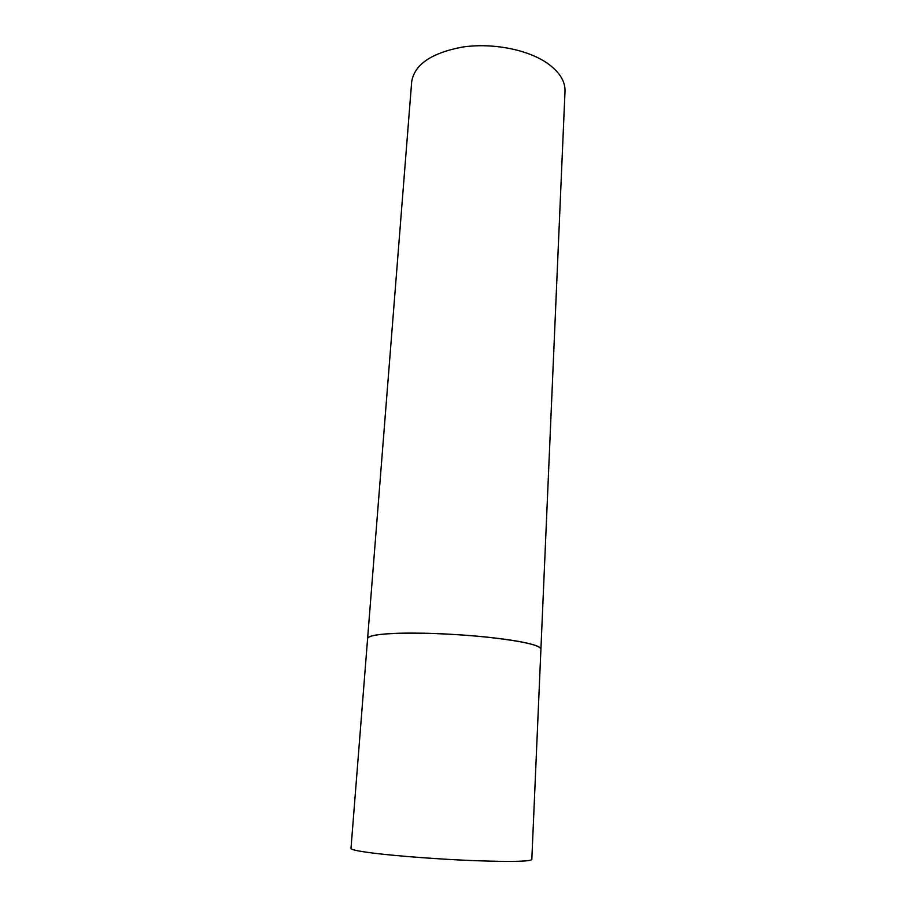 <?xml version="1.0" encoding="UTF-8"?>
<svg xmlns="http://www.w3.org/2000/svg" width="916" height="916" viewBox="0 0 916 916"><rect width="100%" height="100%" fill="white"/><g stroke="black" fill="none" stroke-linecap="round" stroke-linejoin="round"><path stroke-width="1.37" d="M540.921 649.02C539.627 645.024 521.765 641.063 487.335 637.158C454.565 633.723 414.387 632.269 390.777 633.586C375.663 634.49 367.946 636.105 367.614 638.418C369.411 634.593 387.754 632.842 422.642 633.185C455.802 633.792 495.98 637.284 519.086 641.498C533.604 644.211 540.887 646.707 540.921 649.02L531.818 859.517C530.227 861.532 511.346 861.922 475.175 860.685C440.756 859.357 398.781 856.242 374.426 853.265C358.843 851.319 351.034 849.716 350.988 848.456L411.673 81.868C414.398 64.578 431.31 52.979 462.408 47.082C491.869 42.651 526.86 49.315 546.737 62.815C559.229 71.562 565.321 81.032 565.012 91.245L540.921 649.02"/></g></svg>
